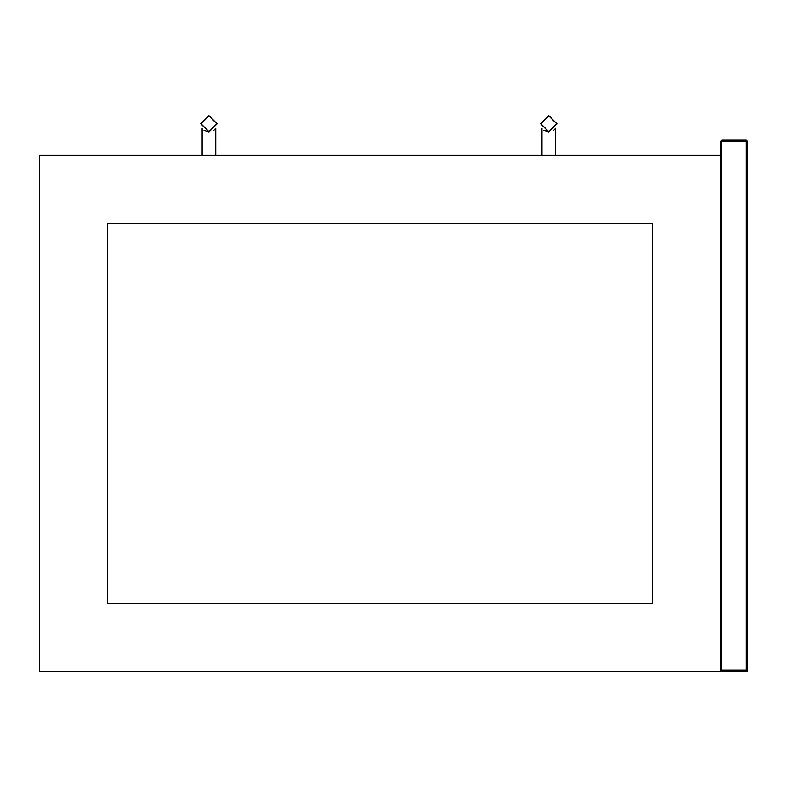 <?xml version="1.0" encoding="UTF-8"?>
<svg xmlns="http://www.w3.org/2000/svg" width="787" height="787" viewBox="0 0 787 787"><rect width="100%" height="100%" fill="white"/><g stroke="black" fill="none" stroke-linecap="round" stroke-linejoin="round"><path stroke-width="1.18" d="M208.929 115.905L216.838 123.805L208.929 131.704L201.029 123.805L208.929 115.905M208.929 131.97L217.104 123.805L208.929 115.63L200.764 123.805L208.929 131.97L204 130.317M215.746 155.128L215.746 128.32L213.828 130.347M720.41 155.128L720.41 671.37L747.65 671.37L746.292 670.012L721.768 670.012L720.41 671.37L39.35 671.37L39.35 155.128L720.41 155.128M107.455 603.265L107.455 223.233L652.305 223.233L652.305 603.265L107.455 603.265M548.785 115.905L556.684 123.805L548.785 131.704L540.885 123.805L548.785 115.905M548.785 131.97L556.95 123.805L548.785 115.63L540.61 123.805L548.785 131.97L543.847 130.317M555.592 155.128L555.592 128.32L553.684 130.347M746.292 140.145L747.65 141.512L746.292 141.512L746.292 140.145L721.768 140.145L721.768 141.512L746.292 141.512L746.292 670.012M747.65 141.512L747.65 671.37M721.768 670.012L721.768 141.512L720.41 141.512L720.41 671.37M720.41 141.512L721.768 140.145M202.121 128.32L202.121 155.128M541.968 128.32L541.968 155.128"/></g></svg>
